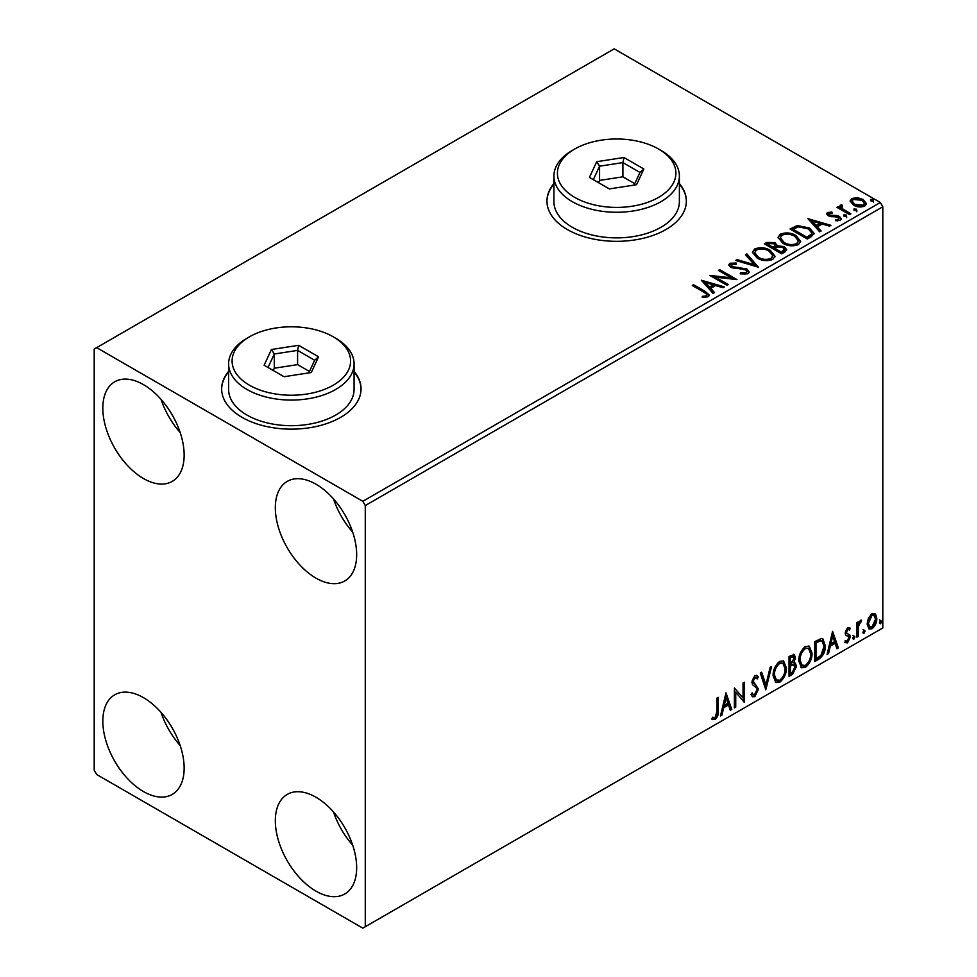 <?xml version="1.0" encoding="UTF-8"?>
<svg xmlns="http://www.w3.org/2000/svg" width="977" height="977" viewBox="0 0 977 977"><rect width="100%" height="100%" fill="white"/><g stroke="black" fill="none" stroke-linecap="round" stroke-linejoin="round"><path stroke-width="1.47" d="M228.618 371.358A69.709 40.24 0 0 0 221.645 388.895A69.709 40.24 0 0 0 242.064 417.362A69.709 40.24 0 0 0 318.026 426.082A69.709 40.24 0 0 0 361.05 388.895A69.709 40.24 0 0 0 354.077 371.358M228.618 371.932A69.709 40.24 0 0 0 221.645 389.188M553.91 183.554A69.709 40.24 0 0 0 546.949 201.091A69.709 40.24 0 0 0 567.356 229.546A69.709 40.24 0 0 0 643.318 238.266A69.709 40.24 0 0 0 686.355 201.091A69.709 40.24 0 0 0 679.381 183.554M553.91 184.116A69.709 40.24 0 0 0 546.949 201.372M315.998 891.158A57.509 33.206 60 0 1 278.421 840.476A57.509 33.206 60 0 1 287.238 794.399A57.509 33.206 60 0 1 315.998 797.256A57.509 33.206 60 0 1 353.564 847.926A57.509 33.206 60 0 1 344.747 894.004A57.509 33.206 60 0 1 315.998 891.158M352.685 845.154A57.509 33.206 60 0 1 333.511 811.948M143.485 478.535A57.509 33.206 60 0 1 105.919 427.865A57.509 33.206 60 0 1 114.736 381.787A57.509 33.206 60 0 1 143.485 384.633A57.509 33.206 60 0 1 181.05 435.302A57.509 33.206 60 0 1 172.233 481.392A57.509 33.206 60 0 1 143.485 478.535M180.183 432.53A57.509 33.206 60 0 1 161.01 399.337M315.998 578.14A57.509 33.206 60 0 1 278.421 527.458A57.509 33.206 60 0 1 287.238 481.38A57.509 33.206 60 0 1 315.998 484.226A57.509 33.206 60 0 1 353.564 534.908A57.509 33.206 60 0 1 344.747 580.985A57.509 33.206 60 0 1 315.998 578.14M352.685 532.135A57.509 33.206 60 0 1 333.511 498.929M143.485 791.565A57.509 33.206 60 0 1 105.919 740.884A57.509 33.206 60 0 1 114.736 694.806A57.509 33.206 60 0 1 143.485 697.651A57.509 33.206 60 0 1 181.05 748.333A57.509 33.206 60 0 1 172.233 794.411A57.509 33.206 60 0 1 143.485 791.565M180.183 745.561A57.509 33.206 60 0 1 161.01 712.355M94.195 349.058L94.195 770.218L96.662 774.492L362.821 928.15L365.276 926.721L365.276 505.573L362.821 501.299L96.662 347.641L94.195 349.058M868.394 618.172L871.972 613.69L875.539 614.02L876.833 618.453C876.87 622.569 875.245 626.001 871.972 628.761L869.078 629.029L867.1 624.071L868.394 618.172M874.842 613.446L875.844 617.891L876.833 618.453M856.927 637.187L856.927 622.63L858.258 621.861L858.258 624.01L860.566 620.273L861.567 620.187L858.465 626.416L858.258 636.418L856.927 637.187M845.52 640.704L847.34 641.181L848.964 637.908L848.647 636.699L845.63 634.952L845.203 632.962L847.731 627.686L850.295 628.272L849.514 629.97L847.816 629.42L846.534 632.119L846.851 633.255L849.856 635.062L850.295 637.065L847.499 642.89L844.763 642.487L845.52 640.704L846.106 641.217L845.117 640.656M849.575 627.698L850.295 628.272L849.306 627.71L848.598 629.261M849.514 629.97L846.827 628.858L845.545 631.557L846.534 632.119M845.545 631.557L845.862 632.693L849.856 635.062L848.866 634.5L849.306 636.503L850.295 637.065M848.647 636.699L845.63 634.952M818.689 659.255L814.684 661.576L814.684 641.657L821.401 638.494L822.89 638.848L825.296 645.736C825.504 651.366 823.293 655.885 818.689 659.255L817.712 658.693L814.684 660.44M789.025 676.389L789.025 656.471L794.252 654.492L795.449 657.704L793.825 662.87L795.29 663.127L796.548 666.387L792.481 674.399L789.025 676.389M765.809 689.799L760.277 673.068L761.718 672.237L765.919 684.926L770.108 667.389L771.561 666.558L765.809 689.799M735.73 707.165L734.399 707.922L734.399 688.003L743.033 697.883L743.033 683.021L744.352 682.264L744.352 702.182L735.73 692.339L735.73 707.165L734.399 706.786M716.935 711.341L716.935 698.091L718.254 697.322L718.254 710.78C718.791 714.089 717.741 717.02 715.103 719.573L711.842 719.157L712.514 717.24L715.091 717.545L716.935 711.341M712.502 719.609L711.842 719.157M365.276 926.721L882.805 627.942L882.805 206.782L365.276 505.573M725.996 692.852L731.749 709.461L730.308 710.291L728.537 704.93L723.688 707.727L721.918 715.14L720.464 715.97L725.996 692.852M754.867 696.625L752.632 696.784L750.995 694.5L752.07 692.876L753.414 694.684L754.769 694.635L757.187 689.86L756.748 688.162L752.559 684.694L751.875 682.056L754.952 675.632L756.919 675.51L758.286 677.073L757.248 678.905L754.94 677.684L753.206 681.201L758.506 689.127L754.867 696.625L752.168 696.418M753.951 677.11L756.137 677.598L753.951 677.11L752.217 680.639L753.206 681.201M773.1 675.705C773.015 670.088 775.188 665.3 779.658 661.368L783.652 661.014L786.375 667.95C786.461 673.593 784.25 678.356 779.756 682.251L775.836 682.569L773.1 675.705M798.759 660.892C798.661 655.274 800.847 650.487 805.317 646.554L809.31 646.2L812.034 653.137C812.119 658.779 809.909 663.542 805.414 667.438L801.494 667.755L798.759 660.892M832.599 631.313L838.351 647.91L836.91 648.74L835.127 643.379L830.291 646.188L828.52 653.589L827.067 654.419L832.599 631.313M852.726 638.213L853.825 635.905L854.936 636.931L853.825 639.227L852.774 638.689M853.825 635.905L854.936 636.931L853.947 636.357L852.848 638.665M862.899 632.339L864.01 630.031L865.109 631.057L864.01 633.352L862.947 632.815M864.01 630.031L865.109 631.057L864.12 630.483L863.021 632.791M879.483 622.752L880.595 620.456L881.694 621.482L880.595 623.778L879.532 623.241M880.595 620.456L881.694 621.482L880.717 620.908L879.605 623.204M850.259 201.787L851.749 198.514L857.403 197.647L863.167 199.491L866.477 203.692L864.792 206.049C860.774 207.515 856.988 207.197 853.434 205.109L850.1 200.896M841.673 206.123L842.504 208.773L850.857 213.841L849.538 214.61L836.923 207.332L838.254 206.562L840.11 207.637L839.609 206.245L841.783 204.767L842.492 205.903L841.221 208.016M829.143 213.352L829.558 215.074L837.094 215.587L839.475 216.467L841.307 218.787L840.318 220.179L835.885 220.778L835.482 219.654L838.62 219.373L838.217 217.26L828.288 215.88L826.603 213.792L827.507 212.51L831.867 212.07L832.172 213.145L829.143 213.352L828.716 215.111M838.62 219.373L838.62 220.509L838.62 219.373M811.301 236.678L807.295 238.999L790.039 229.033L797.379 225.516L809.506 228.007L814.11 233.369L811.301 236.678M781.637 253.812L764.38 243.847L766.823 242.443L775.079 242.614L777.13 245.667L784.262 246.644L786.68 249.697L785.081 251.822L781.637 253.812M777.179 245.215L777.13 246.802L784.262 247.779L784.262 246.644M758.408 267.209L735.632 260.444L737.073 259.613L754.366 264.743L745.475 254.765L746.917 253.935L758.408 267.209M728.341 284.576L727.01 285.345L709.754 275.392L731.248 277.834L718.388 270.409L719.707 269.64L736.963 279.605L715.506 277.175L728.341 284.576M703.758 292.099L692.29 285.479L693.609 284.71L705.26 291.427L709.326 295.152L708.154 296.739L702.903 297.472L702.243 296.324L705.247 296.092L706.945 294.846L706.371 296.874L706.371 295.726C707.153 294.297 706.273 293.088 703.758 292.099M362.821 501.299L880.338 202.508L614.179 48.85L96.662 347.641M701.352 280.24L724.36 286.884L722.907 287.714L715.604 285.54L710.767 288.337L714.517 292.55L713.076 293.393L701.352 280.24M731.626 264.291L732.066 266.562L746.892 268.993L749.164 271.985L747.918 273.792L740.273 273.853L740.468 272.717L746.049 272.815L746.941 271.533L745.536 269.737L730.808 267.368L728.781 264.877L729.868 263.265L736.121 263.021L736.145 264.242L731.626 264.291L730.979 266.33M757.163 258.062L752.437 252.213L754.574 249.001C760.204 246.986 765.455 247.437 770.352 250.356L775.005 256.23L772.807 259.418C767.226 261.384 762.011 260.932 757.163 258.062M782.821 243.249L778.083 237.399L780.232 234.187C785.85 232.172 791.114 232.624 796.011 235.542L800.664 241.417L798.465 244.604C792.884 246.57 787.67 246.119 782.821 243.249M807.955 218.689L830.951 225.333L829.51 226.163L822.207 224.002L817.37 226.798L821.12 231.012L819.679 231.842L807.955 218.689M844.116 216.332L843.786 214.867L846.326 215.05L846.656 216.528L844.116 216.332L843.786 214.867L843.786 216.002L846.326 216.198L846.326 215.05L846.656 216.528M854.289 210.458L853.959 208.993L856.499 209.176L856.829 210.653L854.289 210.458L853.959 208.993L853.959 210.128L856.499 210.324L856.499 209.176L856.829 210.653M870.873 200.883L870.544 199.418L873.084 199.601L873.414 201.067L870.873 200.883L870.544 199.418L870.544 200.554L873.084 200.737L873.084 199.601L873.414 201.067M880.338 202.508L882.805 206.782M686.355 201.372A69.709 40.24 0 0 0 679.381 184.116M361.05 389.188A69.709 40.24 0 0 0 354.077 371.932M693.267 286.041L693.609 284.71M693.609 285.846L709.217 295.701M702.243 297.46L705.247 297.228L705.247 296.092M705.247 297.228L706.371 296.874M702.5 281.523L723.053 287.629M713.845 292.941L710.767 289.473L710.767 288.337M705.626 282.573L705.626 283.721L709.558 288.13L713.271 285.992L713.271 284.844L705.626 282.573L709.558 286.994L713.271 284.844M709.558 288.13L709.558 286.994M711.83 276.589L731.248 278.97L731.248 277.834M719.365 270.971L719.707 269.64M719.707 270.776L734.924 279.556M727.352 285.15L715.506 278.311L715.506 277.175M740.468 273.902L740.468 272.717M740.468 273.853L746.049 273.963L746.049 272.815M746.049 273.963L746.941 271.533M728.891 265.439L729.868 263.265M729.868 264.401L736.121 264.169L736.121 263.021M731.626 265.439L732.066 266.562M732.066 267.698L735.095 268.516L735.095 267.38M735.095 268.516L738.453 268.565L738.453 267.429M738.453 268.565L746.892 270.128L746.892 268.993M746.892 270.128L749.078 272.522M736.939 260.835L737.073 259.613M737.073 260.749L754.366 265.891L754.366 264.743M746.135 255.522L746.917 253.935M746.917 255.07L757.493 266.941M752.485 252.799L754.574 249.001M754.574 250.136C760.204 248.121 765.455 248.573 770.352 251.492L770.352 250.356M770.352 251.492L774.956 256.792M754.696 252.591L754.696 253.727L758.482 258.429C762.341 260.737 766.518 261.103 771 259.552L772.795 255.718L769.021 251.126C765.138 248.805 760.936 248.427 756.406 249.99L754.696 252.591L758.482 257.293C762.341 259.601 766.518 259.967 771 258.416L772.795 255.718M771 259.552L771 258.416M758.482 258.429L758.482 257.293M765.37 244.421L766.823 243.578L775.079 243.749L775.079 242.614M775.079 243.749L777.13 246.802M784.262 247.779L786.583 250.246M774.785 248.317L774.785 249.453L781.197 253.153L784.433 250.466L782.931 247.401L777.765 246.827L774.785 248.317L781.197 252.017L784.433 249.33M767.482 244.103L767.482 245.239L773.015 248.439L775.274 246.375L773.784 243.395L768.862 243.31L767.482 244.103L773.015 247.291L775.274 245.239M773.686 248.048L773.686 246.9M773.015 248.439L773.015 247.291M782.711 252.286L782.711 251.138M781.197 253.153L781.197 252.017M778.132 237.985L780.232 234.187M780.232 235.335C785.85 233.308 791.114 233.759 796.011 236.678L796.011 235.542M796.011 236.678L800.615 241.978M780.342 237.777L780.342 238.913L784.14 243.615C787.999 245.923 792.176 246.302 796.646 244.738L798.453 240.904L794.68 236.312C790.796 233.991 786.583 233.613 782.052 235.176L780.342 237.777L784.14 242.479C787.999 244.787 792.176 245.154 796.646 243.603L798.453 240.904M796.646 244.738L796.646 243.603M784.14 243.615L784.14 242.479M791.028 229.607L797.379 226.652L797.379 225.516M797.379 226.652L809.506 229.155L809.506 228.007M809.506 229.155L814.049 233.93M793.141 229.29L793.141 230.425L806.843 238.351L811.386 235.225L811.765 234.028L811.765 232.892L808.174 228.777L798.307 226.859L793.141 229.29L806.843 237.203L811.386 234.077L811.765 232.892M806.843 238.351L806.843 237.203M811.386 235.225L811.386 234.077M809.103 219.984L829.656 226.09M820.448 231.402L817.37 227.934L817.37 226.798M812.229 221.034L812.229 222.17L816.161 226.579L819.874 224.441L819.874 223.306L812.229 221.034L816.161 225.443L819.874 223.306M816.161 226.579L816.161 225.443M826.737 214.378L827.507 212.51M827.507 213.645L829.778 213.133M831.867 213.108L831.867 212.07M829.143 214.488L829.558 216.21L829.558 215.074M829.558 216.21L831.024 216.686L831.024 215.551M831.024 216.686L837.094 216.723L837.094 215.587M837.094 216.723L839.475 217.602L839.475 216.467M839.475 217.602L841.185 219.324M837.216 220.875L838.62 220.509M846.326 216.198L846.656 217.663M837.912 207.893L838.254 206.562M838.254 207.698L840.11 208.773L840.11 207.637M839.731 206.868L840.342 205.097M840.342 206.245L841.783 205.903L841.783 204.767M841.673 207.258L842.504 208.773M842.504 209.921L849.88 214.415M856.499 210.324L856.829 211.789M850.161 201.457L851.749 198.514M851.749 199.65L857.403 198.795L857.403 197.647M857.403 198.795L863.167 200.639L863.167 199.491M863.167 200.639L866.404 204.242M852.164 201.091L854.777 205.488L863.241 206.294L864.425 203.411L861.848 200.273L853.3 199.418L852.164 201.091L854.777 204.352L863.241 205.158L864.425 203.411M863.241 206.294L863.241 205.158M854.777 205.488L854.777 204.352M873.084 200.737L873.414 202.215M717.277 697.896L717.277 710.206C717.802 713.515 716.752 716.446 714.114 719.011L715.103 719.573M714.114 719.011L711.977 719.255M725.777 693.792L730.759 708.887L731.749 709.461M730.759 708.887L729.99 709.339M723.688 707.727L722.699 707.153L727.547 704.356L728.537 704.93M722.699 707.153L720.928 714.566L721.918 715.14M726.106 697.602L725.117 697.028L723.273 704.783L724.25 705.357L727.963 703.22L726.106 697.602L724.25 705.357M734.399 688.126L743.033 697.883M743.375 682.825L743.375 701.523M743.497 701.681L744.352 702.182M734.741 706.591L734.741 691.765L735.73 692.339M751.704 693.426L753.414 694.684M756.393 675.315L758.286 677.073M757.297 676.511L756.503 677.904M752.217 680.639L754 683.314M753.023 682.752L755.636 684.352M754.659 683.79L758.506 689.127M757.529 688.553L753.878 696.051M761.059 672.616L764.93 684.352L765.919 684.926M770.255 667.303L765.272 688.162M783.151 660.782L785.386 667.376L786.375 667.95M785.386 667.376C785.471 673.019 783.273 677.782 778.779 681.677L779.756 682.251M778.779 681.677L775.359 682.239M782.895 663.188L778.73 662.809C775.127 665.984 773.369 669.843 773.442 674.362L775.628 679.894L779.719 680.236C783.359 677.098 785.129 673.263 785.044 668.708L782.895 663.188L779.719 663.371C776.117 666.558 774.358 670.417 774.431 674.936L776.617 680.456M778.73 662.809L779.719 663.371M773.442 674.362L774.431 674.936M793.703 654.309L794.46 657.13L795.449 657.704M794.46 657.13L793.715 660.708M792.848 662.308L793.825 662.87M794.741 662.919L795.559 665.826L796.548 666.387M795.559 665.826L791.492 673.825L792.481 674.399M791.492 673.825L789.025 675.254M792.152 664.226L794.313 664.934L792.152 664.226L789.367 665.606L789.367 673.006L790.356 673.58L791.871 672.701L795.217 667.157L793.141 664.8L790.356 666.167L790.356 673.58M793.446 656.617L792.457 656.043L789.367 657.179L789.367 663.554L790.356 664.128L794.118 658.498L793.446 656.617L790.356 657.741L790.356 664.128M790.747 656.385L791.736 656.947M789.367 657.179L790.356 657.741M789.367 665.606L790.356 666.167M808.809 645.968L811.044 652.575L812.034 653.137M811.044 652.575C811.13 658.205 808.919 662.98 804.425 666.864L805.414 667.438M804.425 666.864L801.018 667.425M808.553 648.374L804.389 647.995C800.786 651.183 799.027 655.03 799.101 659.548L801.287 665.081L805.378 665.422C809.017 662.284 810.788 658.449 810.702 653.906L808.553 648.374L805.378 648.569C801.763 651.744 800.004 655.604 800.09 660.122L802.276 665.655M804.389 647.995L805.378 648.569M799.101 659.548L800.09 660.122M822.378 638.628L824.319 645.162L825.296 645.736M824.319 645.162C824.515 650.804 822.304 655.311 817.712 658.693M822.084 641.059L819.715 640.216L815.026 642.365L815.026 658.193L816.015 658.767L820.985 655.384L823.977 646.493L822.084 641.059L820.704 640.778L816.015 642.927L816.015 658.767M815.026 642.365L816.015 642.927M819.715 640.216L820.704 640.778M832.38 632.253L837.362 647.348L838.351 647.91M837.362 647.348L836.593 647.788M830.291 646.188L829.302 645.614L834.15 642.817L835.127 643.379M829.302 645.614L827.531 653.027L828.52 653.589M832.709 636.051L831.72 635.49L829.864 643.245L830.853 643.806L834.566 641.669L832.709 636.051L830.853 643.806M848.524 629.408L846.827 628.858M845.862 632.693L847.193 633.426M849.306 636.503L846.509 642.316L847.499 642.89M846.509 642.316L844.91 642.658M845.935 635.343L847.242 636.015M852.848 635.343L853.947 636.357M857.269 622.434L858.258 624.01M860.31 620.444L859.955 621.531L860.945 622.105M859.955 621.531L860.346 622.19M857.94 623.827L857.476 625.842L858.465 626.416M857.476 625.842L857.269 635.856L858.258 636.418M863.021 629.469L864.12 630.483M875.844 617.891C875.88 621.995 874.256 625.427 870.983 628.187L871.972 628.761M870.983 628.187L868.614 628.687M873.963 615.339L870.983 614.912L867.442 622.752L868.883 626.55L871.96 626.965L875.502 619.235L873.963 615.339L871.96 615.473L868.431 623.326L869.86 627.124M870.983 614.912L871.96 615.473M867.442 622.752L868.431 623.326M879.605 619.894L880.717 620.908M574.757 197.391A59.243 34.207 0 0 0 658.547 197.391A59.243 34.207 0 0 0 658.547 149.017L661.002 150.434A62.736 36.222 180 0 1 661.014 150.434A62.736 36.222 180 0 1 679.381 176.043A62.736 36.222 180 0 1 640.656 209.505A62.736 36.222 180 0 1 572.29 201.665A62.736 36.222 180 0 1 553.91 176.043A62.736 36.222 180 0 1 572.29 150.434L574.757 149.017A59.243 34.207 0 0 0 574.757 197.391M553.91 176.043L553.91 201.665A62.736 36.222 0 0 0 572.29 227.275A62.736 36.222 0 0 0 640.656 235.115A62.736 36.222 0 0 0 679.381 201.665L679.381 176.043M623.937 157.492L643.855 168.997L636.564 184.702L609.355 188.915L589.436 177.411L596.727 161.706L623.937 157.492L622.899 162.585L599.573 166.188L593.32 179.658M661.014 150.434L658.547 149.017A59.243 34.207 0 0 0 574.757 149.017M634.769 183.664L622.899 176.813L599.573 180.415L599.573 166.188L596.727 161.706M599.573 180.415L598.535 182.662M622.899 176.813L622.899 162.585L639.972 172.44L634.11 185.08M643.855 168.997L639.972 172.44M249.453 385.207A59.243 34.207 0 0 0 333.242 385.207A59.243 34.207 0 0 0 333.242 336.821L335.709 338.25A62.736 36.222 180 0 1 354.077 363.859A62.736 36.222 180 0 1 315.351 397.321A62.736 36.222 180 0 1 246.986 389.469A62.736 36.222 180 0 1 228.618 363.859A62.736 36.222 180 0 1 246.986 338.25L249.453 336.821A59.243 34.207 0 0 0 249.453 385.207M228.618 363.859L228.618 389.469A62.736 36.222 0 0 0 246.986 415.078A62.736 36.222 0 0 0 315.351 422.931A62.736 36.222 0 0 0 354.077 389.469L354.077 363.859M298.644 345.308L318.563 356.8L311.272 372.518L284.063 376.719L264.132 365.227L271.423 349.51L298.644 345.308L297.594 350.389L274.281 354.004L268.028 367.462M335.709 338.25L333.242 336.821A59.243 34.207 0 0 0 249.453 336.821M309.465 371.468L297.594 364.616L274.281 368.231L274.281 354.004L271.423 349.51M274.281 368.231L273.23 370.478M297.594 364.616L297.594 350.389L314.667 360.257L308.805 372.896M318.563 356.8L314.667 360.257M705.26 292.575L705.26 291.427M766.823 243.578L766.823 242.443M792.652 228.667L792.652 227.531M808.272 237.521L808.272 236.385M833.65 216.674L833.65 215.538M846.619 212.534L846.619 211.398M717.277 710.206L718.254 710.78M790.039 665.215L791.028 665.789M815.893 641.865L816.882 642.426M857.269 630.959L858.258 631.533M848.903 629.432L847.914 628.87M847.279 633.633L846.29 633.072M848.292 636.406L847.315 635.832"/></g></svg>
